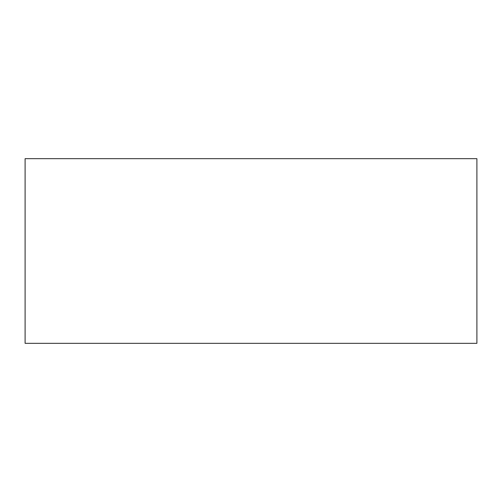 <?xml version="1.0" encoding="UTF-8"?>
<svg xmlns="http://www.w3.org/2000/svg" width="502" height="502" viewBox="0 0 502 502"><rect width="100%" height="100%" fill="white"/><g stroke="black" fill="none" stroke-linecap="round" stroke-linejoin="round"><path stroke-width="0.75" d="M25.1 343.324L476.9 343.324L476.9 158.676L25.1 158.676L25.1 343.324L476.9 343.324L25.1 343.324L25.1 158.676L25.1 343.324M390.569 343.324L251 343.324M111.431 343.324L95.43 343.324M56.971 343.324L68.071 343.324M272.567 343.324L373.231 343.324M445.029 343.324L454.26 343.324M476.9 158.676L25.1 158.676L476.9 158.676L476.9 343.324L476.9 158.676M56.971 158.676L95.43 158.676M128.769 158.676L251 158.676M272.567 158.676L373.231 158.676M390.569 158.676L454.26 158.676M30.992 158.676L471.008 158.676L30.992 158.676"/></g></svg>
